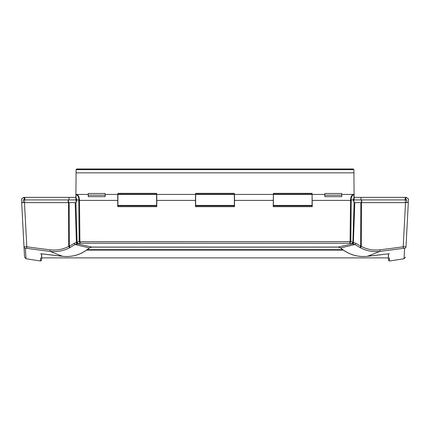 <?xml version="1.0" encoding="UTF-8"?>
<svg xmlns="http://www.w3.org/2000/svg" width="430" height="430" viewBox="0 0 430 430"><rect width="100%" height="100%" fill="white"/><g stroke="black" fill="none" stroke-linecap="round" stroke-linejoin="round"><path stroke-width="0.64" d="M342.855 249.776L87.145 249.776M343.317 250.115L86.683 250.115M406.022 246.385L408.312 202.621L353.917 202.621L353.917 194.521M353.917 201.713L353.127 199.918L353.917 198.16M76.083 194.521L76.083 198.16L76.873 199.918L76.083 202.621L21.688 202.621L24.542 257.156L21.5 199.074L23.526 197.381L24.736 197.381L24.037 197.381L24.166 199.918M76.083 198.16L76.083 201.713M388.317 253.824L388.44 260.22L388.44 253.813M388.44 257.882L41.683 257.882L41.683 253.824M387.876 253.867L388.973 253.775A0.844 0.839 180 0 0 389.408 253.845C389.408 263.397 389.408 263.397 389.408 253.845L387.876 253.867A1178.899 1159.398 -106.8 0 1 367.306 256.312C357.287 257.28 348.418 254.485 340.7 247.933L338.238 247.073L91.762 247.073L89.37 247.965C81.593 254.528 72.708 257.312 62.71 256.318A1178.899 1159.398 106.8 0 1 42.124 253.867L40.592 253.845C40.592 263.397 40.592 263.397 40.592 253.845A0.844 0.839 180 0 0 41.038 253.791L42.124 253.867M91.112 247.11L89.376 247.959M40.592 257.882L40.592 261.01A1182.968 1182.968 0 0 1 25.961 258.736L25.418 248.352L26.816 248.357A1156.894 1137.759 -106.8 0 0 50.181 251.373C57.05 252.163 63.554 250.948 69.681 247.718L75.105 244.503L80.399 243.224L349.601 243.224L350.799 241.757L350.084 241.698L349.601 243.224L354.895 244.503A1515.003 749.302 87.5 0 1 353.191 244.944L340.625 247.959M338.888 247.11L91.122 247.126M76.696 243.923L76.379 242.402L74.213 243.332L75.105 244.503A1515.014 749.313 -87.5 0 0 76.809 244.944L89.3 247.933C81.517 254.506 72.648 257.296 62.694 256.312L42.161 253.872M91.762 247.073L77.475 243.831A1.688 0.742 -93.9 0 1 76.739 242.257L76.379 242.402L75.175 202.621M69.988 247.562L69.327 246.223L68.741 246.374C62.898 249.427 56.69 250.572 50.122 249.803A1155.243 1136.13 73.2 0 1 26.789 246.788L23.999 246.788A1.688 1.677 -3 0 0 25.418 248.352M76.083 199.918L23.258 199.918L23.236 202.621L21.688 202.621M367.274 256.318L367.29 256.318A1085.497 502.326 -120.5 0 0 370.832 255.006A1075.317 495.908 -121.9 0 0 372.251 254.458L379.819 251.373A1156.894 1137.759 106.8 0 0 403.184 248.357L404.582 248.352A1.688 1.677 -177 0 0 406.001 246.788L403.211 246.788L405.522 202.621L406.764 202.621L406.742 199.918L353.917 199.918M408.312 202.621L408.5 199.074L406.474 197.381L405.264 197.381L405.963 197.381L405.834 199.918M354.148 197.381L405.264 197.381L405.135 199.918M360.963 197.381L360.958 199.918M24.865 199.918L24.736 197.381L69.036 197.381L69.042 199.918M69.036 197.381L75.852 197.381M312.089 194.424L312.255 206.674L273.217 206.674L273.389 194.424M353.809 194.468L353.46 194.424C351.713 194.854 350.729 196.843 350.504 200.396L312.255 200.396M341.748 195.161L341.748 196.677L324.849 196.677L324.849 193.468L341.748 193.468L341.748 195.161L324.849 195.161M117.745 205.83L156.783 205.83L117.745 205.83M195.483 205.83L234.517 205.83L195.483 205.83M273.217 205.83L312.255 205.83L273.217 205.83M156.611 194.424L195.483 194.424L195.483 206.674L234.517 206.674L234.517 194.424L273.217 194.424M105.151 194.424L117.745 194.424L117.745 206.674L156.783 206.674L156.783 194.424M355.787 243.332L354.895 244.503L360.318 247.718A1.688 0.301 -61.7 0 0 361.259 246.374L355.787 243.332L350.821 241.579L79.915 241.698L79.201 241.757L80.399 243.224L79.91 241.606L79.179 241.579A1.591 1.543 87.4 0 0 79.201 241.757M350.799 241.757A1.591 1.543 -87.4 0 0 350.821 241.579L351.251 199.918L353.127 199.918M26.816 248.357A1.688 0.279 98 0 1 26.789 246.788L24.478 202.621L23.236 202.621M21.5 199.074L21.839 199.074M74.213 243.332L69.327 246.223L69.128 202.621L68.542 202.621L68.741 246.374A1.688 0.301 -118.3 0 0 69.681 247.718M360.318 247.718C366.446 250.948 372.95 252.163 379.819 251.373A1.688 0.279 -96.8 0 0 379.878 249.803C373.31 250.572 367.102 249.427 361.259 246.374L361.458 202.621L360.872 202.621L360.673 246.223L360.012 247.562M408.161 199.074L408.5 199.074M76.083 194.693C78.588 194.983 79.206 199.923 78.749 199.918L79.179 241.579L76.739 242.257M117.745 200.396L79.496 200.396C79.27 196.843 78.287 194.854 76.54 194.424L76.191 194.468M76.873 199.918L78.749 199.918M50.122 249.803A1.688 0.279 -83.2 0 0 50.181 251.373L57.749 254.458A1075.376 495.946 121.8 0 0 59.168 255.006A1085.492 502.321 120.5 0 0 62.694 256.312M389.408 257.882L389.408 260.741M404.582 248.352L404.039 258.736L405.458 257.156M105.151 195.161L105.151 196.677L88.252 196.677L88.252 195.161L105.151 195.161L105.151 193.468L88.252 193.468L88.252 195.161M40.592 261.01L41.559 260.22L41.559 253.813M338.872 247.126L340.63 247.965C348.375 254.517 357.26 257.301 367.29 256.318L387.838 253.872M353.261 242.257A1.688 0.742 -86.1 0 1 352.525 243.831L338.238 247.073M78.561 243.686A1.688 1.457 -104 0 1 77.099 242.101L75.906 202.621M379.878 249.803A1155.243 1136.13 -73.2 0 0 403.211 246.788A1.688 0.279 82 0 1 403.184 248.357M351.439 243.686A1.688 1.457 -76 0 0 352.901 242.101L354.094 202.621M353.304 243.923L354.825 202.621M351.251 199.918C350.799 199.934 351.396 195 353.917 194.693M76.105 169.651L76.76 168.99L353.24 168.99L353.895 169.651L76.105 169.651L75.873 199.918M354.127 199.918L353.895 169.651M156.611 194.145L156.611 193.344L117.911 193.344L117.911 205.411L156.611 205.411L156.611 194.145L117.911 194.145M234.35 194.145L234.35 193.344L195.65 193.344L195.65 205.411L234.35 205.411L234.35 194.145L195.65 194.145M312.089 194.145L312.089 193.344L273.389 193.344L273.389 205.411L312.089 205.411L312.089 194.145L273.389 194.145M341.748 194.424L354.127 194.424M75.873 194.424L88.252 194.424M91.02 247.142L338.98 247.142M342.705 249.663L87.295 249.663M351.235 200.364L350.504 200.396L350.09 241.606M68.171 199.918L68.171 202.621M68.461 202.621L68.467 199.918M24.628 202.621L24.655 199.918M361.399 199.918L361.404 202.621M361.694 202.621L361.694 199.918M405.345 199.918L405.372 202.621M79.91 241.606L79.496 200.396L78.765 200.364M273.217 200.396L234.517 200.396M195.483 200.396L156.783 200.396M117.911 194.43L156.611 194.43M195.65 194.43L234.35 194.43M273.389 194.43L312.089 194.43M75.933 172.849L354.067 172.849M312.255 194.424L324.849 194.424M76.083 194.484L76.54 194.441M388.44 260.22L389.408 261.01A1182.968 1182.968 0 0 0 404.039 258.736M41.559 260.22L41.683 257.882M25.961 258.736L24.542 257.156M353.917 194.484L353.46 194.441"/></g></svg>
